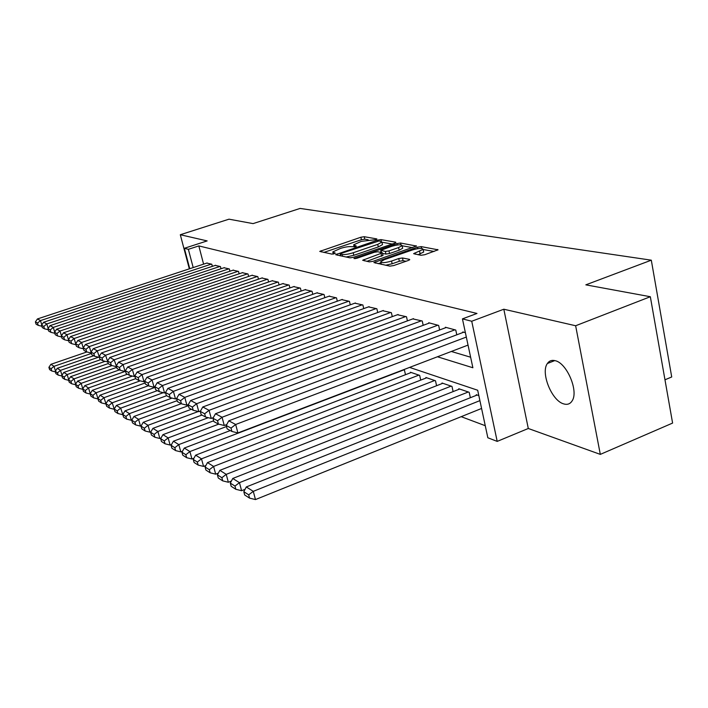 <?xml version="1.0" encoding="UTF-8"?>
<svg xmlns="http://www.w3.org/2000/svg" width="708" height="708" viewBox="0 0 708 708"><rect width="100%" height="100%" fill="white"/><g stroke="black" fill="none" stroke-linecap="round" stroke-linejoin="round"><path stroke-width="1.06" d="M376.178 239.587L376.877 238.915L364.213 236.711L360.859 237.242L319.742 251.402L332.034 254.128L335.397 253.225L332.778 251.933L340.513 248.402C345.079 246.977 348.708 246.402 351.416 246.694L355.434 246.632L356.372 246.119L353.655 244.826L361.222 241.393L376.178 239.587M555.187 360.691C551.824 359.841 549.213 360.788 547.364 363.523C540.443 372.762 551.771 400.834 563.71 403.896C567.391 404.994 570.205 403.967 572.161 400.816C578.817 391.188 566.842 362.965 555.187 360.691M420.977 255.287L424.765 254.721L438.031 249.818L421.198 246.614L417.516 247.172L373.904 262.571L389.896 266.137L393.683 265.571L408.392 260.438L409.755 259.668L409.41 259.332L402.471 257.986L398.737 258.553L391.533 261.057C384.993 262.925 381.391 263.137 380.727 261.703L384.417 259.632L412.277 249.986C418.835 248.127 422.446 247.915 423.101 249.349L413.622 253.659L420.977 255.287M650.333 296.723L672.6 423.074L600.313 454.386L575.639 325.751L650.333 296.723L585.835 284.846L651.307 260.181L300.112 208.426L253.066 223.613L229.003 219.179L180.301 234.729L207.161 240.915L184.354 248.296L188.363 249.313L198.833 245.915L476.98 313.458L462.439 318.883L471.732 321.246L497.202 441.394L487.839 437.765L477.688 390.241L409.587 367.408M575.639 325.751L503.822 309.219L471.732 321.246M394.728 243.18L395.71 242.18L380.939 239.614L377.488 240.154L335.627 254.676L349.947 257.845L353.487 257.305L394.728 243.18M400.524 243.021L416.454 246.039L373.028 261.323L369.364 261.88L362.646 260.252L382.426 252.853L377.851 251.747L374.275 252.296L356.655 258.34L353.965 258.526L396.967 243.57L400.524 243.021L400.923 244.809M180.301 234.729L189.328 268.845M212.347 266.358L211.789 264.226L206.789 263.093M221.002 268.757L220.427 266.553L215.276 265.385M229.923 271.235L229.339 268.96L224.02 267.748M239.127 273.792L238.525 271.438L233.038 270.19M248.632 276.439L248.012 273.996L242.348 272.713M258.447 279.173L257.809 276.633L251.959 275.315M268.58 281.996L267.925 279.368L261.889 278.005M279.067 284.917L278.394 282.191L272.146 280.784M289.917 287.944L289.218 285.112L282.749 283.651M301.139 291.077L300.422 288.138L293.731 286.625M312.768 294.324L312.024 291.271L305.095 289.705M324.813 297.696L324.052 294.51L316.865 292.891M337.309 301.192L336.521 297.873L329.07 296.201M350.274 304.821L349.46 301.369L341.725 299.626M363.735 308.599L362.894 304.989L354.867 303.192M377.727 312.529L376.86 308.759L368.514 306.883M392.276 316.618L391.382 312.679L382.701 310.732M407.419 320.874L406.498 316.759L397.454 314.733M423.189 325.326L422.234 321.007L412.817 318.892M439.633 329.963L438.65 325.432L428.721 322.751L428.827 323.237M456.793 334.804L455.766 330.052L445.412 327.255L445.518 327.76M198.833 245.915L203.594 264.146M451.341 351.469L470.625 357.213M462.944 332.486L462.828 331.955L465.377 332.645M461.191 416.676L485.263 425.703M405.48 374.7L404.454 370.196L403.312 369.806M410.578 372.744L410.463 372.24L419.658 375.382L420.72 380.099M426.03 378.045L425.915 377.514L435.491 380.78L436.579 385.727M442.119 383.559L442.004 383.01L451.978 386.418L453.111 391.595M458.899 389.311L458.775 388.736L469.183 392.285L470.351 397.719M476.395 395.312L476.263 394.701L478.82 395.577M664.971 379.789L671.715 376.975L651.307 260.181M554.24 360.797L552.691 360.372M503.822 309.219L528.292 428.49L600.313 454.386M528.292 428.49L497.202 441.394M437.447 356.77L472.882 367.753L462.439 318.883M188.363 249.313L193.187 267.58M189.753 268.704L184.354 248.296M368.16 239.773L364.779 239.18L361.425 239.711L323.813 252.429M340.548 255.455L339.743 255.73M392.223 244.039L381.948 242.216M379.169 240.915L341.15 253.402L340.185 253.933L342.088 254.464C344.831 254.783 348.54 254.207 353.221 252.738L377.727 244.375L381.922 242.083L379.169 240.915M346.035 257.039L353.814 255.305L353.221 252.738M382.373 244.074L382.497 244.632L378.311 246.933L353.814 255.305M402.126 245.791L412.596 247.641M366.85 261.358L382.975 255.287M380.063 252.172L381.099 251.818M398.586 247.579L402.091 245.641C401.427 244.313 397.949 244.543 391.657 246.331L380.762 250.349L385.356 251.446L388.957 250.898L398.586 247.579L399.17 250.198L402.675 248.26L402.56 247.729M399.17 250.198L389.55 253.517L385.949 254.075L382.559 253.42M423.561 251.446L423.685 252.03L418.03 254.747M385.63 265.252L392.144 263.765L391.533 261.057M405.994 261.27L403.073 260.694L399.347 261.261L392.144 263.765M380.957 262.721L378.143 263.695M434.11 251.455L423.136 249.508M91.429 353.434L54.047 366.301L50.896 364.328L86.889 351.964M51.1 368.726L48.905 367.328L49.578 369.576L51.773 370.983L51.1 368.726L54.047 366.301L55.454 371.045M50.896 364.328L48.905 367.328M51.773 370.983L55.392 371.877M211.365 264.111L40.498 320.591L41.79 324.937M207.152 262.969L37.427 318.954L40.498 320.591L37.542 323.06L35.4 321.901L36.081 324.193L38.223 325.361L37.542 323.06M41.878 326.264L38.223 325.361M35.4 321.901L37.427 318.954M98.501 357.213L60.499 370.355L57.251 368.31L93.677 355.743M57.507 372.815L55.242 371.364L55.923 373.647L58.189 375.107L57.507 372.815L60.499 370.355L61.959 375.275M57.251 368.31L55.242 371.364M58.189 375.107L61.923 376.028M105.156 361.328L67.172 374.541L63.808 372.435L100.748 359.62M64.118 377.037L61.782 375.541L62.463 377.86L64.809 379.364L64.118 377.037L67.172 374.541L68.667 379.647M63.808 372.435L61.782 375.541M64.809 379.364L68.676 380.32M112.023 365.585L74.057 378.86L70.588 376.683L108.271 363.54M70.95 381.391L68.534 379.851L69.225 382.205L71.65 383.763L70.95 381.391L74.057 378.86L75.606 384.161M70.588 376.683L68.534 379.851M71.65 383.763L75.641 384.745M119.466 369.868L81.172 383.329L77.588 381.081L116.74 367.355M78.013 385.895L75.517 384.302L76.216 386.701L78.721 388.303L78.013 385.895L81.172 383.329L82.783 388.834M77.588 381.081L75.517 384.302M78.721 388.303L82.854 389.329M219.993 266.438L46.799 323.937L48.135 328.45M215.648 265.261L43.622 322.246L46.799 323.937L43.79 326.45L41.577 325.255L42.268 327.583L44.48 328.795L43.79 326.45M48.25 329.724L44.48 328.795M41.577 325.255L43.622 322.246M228.879 268.836L53.304 327.406L54.684 332.087M224.401 267.624L50.02 325.653L53.304 327.406L50.233 329.955L47.958 328.716L48.648 331.079L50.932 332.326L50.233 329.955M54.835 333.291L50.932 332.326M47.958 328.716L50.02 325.653M238.056 271.306L60.021 330.981L61.446 335.849M233.436 270.067L56.631 329.176L60.021 330.981L56.897 333.574L54.543 332.291L55.251 334.689L57.613 335.981L56.897 333.574M61.64 336.981L57.613 335.981M54.543 332.291L56.631 329.176M247.526 273.863L66.968 334.68L68.446 339.734M242.756 272.58L63.472 332.813L66.968 334.68L63.791 337.309L61.357 335.99L62.065 338.424L64.508 339.76L63.791 337.309M68.685 340.796L64.508 339.76M61.357 335.99L63.472 332.813M127.396 374.213L88.535 387.949L84.827 385.621L124.997 371.452M85.314 390.559L82.73 388.913L83.438 391.338L86.031 393.002L85.314 390.559L88.535 387.949L90.199 393.666M84.827 385.621L82.73 388.913M86.031 393.002L90.305 394.064M257.305 276.501L74.163 338.504L76.42 346.283L79.031 347.716L78.296 345.185L75.685 343.769L77.845 340.468L81.597 342.468L83.5 348.779M252.375 275.173L70.535 336.574L74.163 338.504L70.915 341.176L68.393 339.813L69.118 342.291L71.65 343.672L70.915 341.176M75.968 344.734L71.65 343.672M68.393 339.813L70.535 336.574M135.6 378.7L138.989 380.559L138.193 377.691L134.803 375.851L135.6 378.7L96.146 392.728L92.305 390.32L132.484 376.072M92.872 395.383L90.199 393.675L90.916 396.144L93.589 397.861L92.872 395.383L96.146 392.728L98.014 398.923M92.305 390.32L90.199 393.675M93.589 397.861L97.952 398.94M267.412 279.226L81.597 342.468L78.296 345.185M262.323 277.855L77.845 340.468M83.438 348.805L79.031 347.716M145.113 382.984L104.032 397.675L100.058 395.179L140.202 380.86M100.686 400.374L97.925 398.604L98.651 401.117L101.421 402.896L100.686 400.374L104.032 397.675L105.988 403.941M100.058 395.179L97.925 398.604M101.421 402.896L105.855 403.994M277.863 282.049L89.305 346.566L91.297 352.965M272.589 280.625L85.42 344.495L89.305 346.566L85.933 349.336L83.234 347.867L83.978 350.425L86.686 351.911L85.933 349.336M91.164 353.018L86.686 351.911M83.234 347.867L85.42 344.495M155.017 387.391L112.209 402.799L108.085 400.215L148.441 385.736M108.793 405.542L105.926 403.71L106.66 406.268L109.528 408.109L108.793 405.542L112.209 402.799L114.262 409.153M108.085 400.215L105.926 403.71M109.528 408.109L114.05 409.224M288.669 284.961L97.288 350.823L99.385 357.301M283.218 283.492L93.261 348.672L97.288 350.823L93.854 353.628L91.049 352.106L91.801 354.717L94.607 356.248L93.854 353.628M99.173 357.372L94.607 356.248M91.049 352.106L93.261 348.672M163.282 392.674L120.67 408.118L116.404 405.436L157.38 390.639M117.192 410.906L114.218 409.003L114.962 411.605L117.935 413.516L117.192 410.906L120.67 408.118L122.829 414.543M116.404 405.436L114.218 409.003M117.935 413.516L122.537 414.649M299.856 287.979L105.572 355.23L107.775 361.797M294.209 286.457L101.394 353L105.572 355.23L102.067 358.089L99.155 356.505L99.916 359.16L102.828 360.753L102.067 358.089M107.474 361.903L102.828 360.753M99.155 356.505L101.394 353M172.044 398.091L129.458 413.631L125.024 410.852L166.654 395.71M125.9 416.463L122.82 414.49L123.573 417.136L126.661 419.118L125.9 416.463L129.458 413.631L131.343 420.278L131.785 420.118M125.024 410.852L122.82 414.49M126.661 419.118L131.343 420.278M311.431 291.112L114.165 359.806L116.484 366.461M305.591 289.528L109.828 357.496L114.165 359.806L110.59 362.708L107.572 361.071L108.342 363.77L111.36 365.425L110.59 362.708M116.094 366.594L111.36 365.425M107.572 361.071L109.828 357.496M181.213 403.693L138.573 419.348L133.971 416.463L177.159 400.657M134.945 422.234L131.741 420.189L132.502 422.88L135.715 424.942L134.945 422.234L138.573 419.348L140.485 426.119L141.149 425.88M133.971 416.463L131.741 420.189M135.715 424.942L140.485 426.119M323.441 294.342L123.095 364.549L125.042 371.47L125.528 371.302M317.379 292.714L118.59 362.151L123.095 364.549L119.431 367.514L116.298 365.815L117.077 368.558L120.218 370.275L119.431 367.514M125.042 371.47L120.218 370.275M116.298 365.815L118.59 362.151M191.39 409.259L148.043 425.296L143.264 422.295L188.399 405.657M144.335 428.225L141.007 426.101L141.786 428.844L145.113 430.986L144.335 428.225L148.043 425.296L149.981 432.19L150.875 431.853M143.264 422.295L141.007 426.101M145.113 430.986L149.981 432.19M335.884 297.705L132.361 369.488L134.343 376.532L134.936 376.329M329.609 296.006L127.679 367.001L132.361 369.488L128.626 372.505L125.369 370.735L126.157 373.532L129.422 375.32L128.626 372.505M134.343 376.532L129.422 375.32M125.369 370.735L127.679 367.001M201.957 415.047L157.893 431.473L152.919 428.358L198.284 411.516M154.105 434.464L150.645 432.252L151.423 435.039L154.884 437.261L154.105 434.464L157.893 431.473L159.849 438.491L160.99 438.066M152.919 428.358L150.645 432.252M154.884 437.261L159.849 438.491M348.805 301.192L142.007 374.62L144.016 381.798L144.715 381.55M342.283 299.431L137.14 372.027L142.007 374.62L138.193 377.691M144.016 381.798L138.989 380.559M134.803 375.851L137.14 372.027M213.639 420.809L168.132 437.907L162.964 434.659L208.302 417.693M164.256 440.942L160.654 438.641L161.451 441.482L165.053 443.801L164.256 440.942L168.132 437.907L170.124 445.049L171.531 444.518M162.964 434.659L160.654 438.641M165.053 443.801L170.124 445.049M362.213 304.812L152.043 379.966L154.078 387.285L154.902 386.984M355.443 302.98L146.972 377.267L152.043 379.966L148.14 383.09L144.609 381.178L145.423 384.081L148.954 386.019L148.14 383.09M154.078 387.285L148.954 386.019M144.609 381.178L146.972 377.267M226.516 426.526L178.797 444.597L173.416 441.217L218.701 424.136M174.832 447.695L171.079 445.297L171.885 448.191L175.637 450.607L174.832 447.695L178.797 444.597L180.806 451.881L182.505 451.235M173.416 441.217L171.079 445.297M175.637 450.607L180.806 451.881M376.152 308.573L162.504 385.533L164.557 392.993L165.513 392.648M369.116 306.67L157.22 382.718L162.504 385.533L158.504 388.719L154.831 386.727L155.645 389.683L159.327 391.701L158.504 388.719M164.557 392.993L159.327 391.701M154.831 386.727L157.22 382.718M403.71 369.939L189.912 451.571L184.292 448.049L230.277 430.561M185.85 454.722L181.938 452.226L182.752 455.173L186.664 457.695L185.85 454.722L189.912 451.571L191.948 458.996L193.948 458.226M184.292 448.049L181.938 452.226M186.664 457.695L191.948 458.996M390.639 312.476L173.398 391.338L175.487 398.94L176.584 398.542M383.32 310.502L167.893 388.4L173.398 391.338L169.309 394.586L165.477 392.506L166.309 395.524L170.141 397.622L169.309 394.586M175.487 398.94L170.141 397.622M165.477 392.506L167.893 388.4M418.888 375.116L201.497 458.837L195.638 455.164L411.224 372.505M197.337 462.059L193.266 459.457L194.089 462.466L198.169 465.085L197.337 462.059L201.497 458.837L203.559 466.422L205.886 465.519M195.638 455.164L193.266 459.457M198.169 465.085L203.559 466.422M405.728 316.547L184.77 397.392L186.885 405.153L188.284 404.64M398.108 314.494L179.027 394.329L184.77 397.392L180.584 400.701L176.584 398.533L177.425 401.613L181.425 403.808L180.584 400.701M186.885 405.153L181.425 403.808M176.584 398.533L179.027 394.329M434.677 380.506L213.595 466.43L207.479 462.598L426.703 377.789M209.338 469.714L205.081 466.997L205.913 470.059L210.17 472.802L209.338 469.714L213.595 466.43L215.683 474.165L218.356 473.112M207.479 462.598L205.081 466.997M210.17 472.802L215.683 474.165M421.437 320.786L196.647 403.71L198.789 411.64L200.523 410.994M413.499 318.644L190.647 400.516L196.647 403.71L192.355 407.091L188.178 404.826L189.027 407.967L193.213 410.259L192.355 407.091M198.789 411.64L193.213 410.259M188.178 404.826L190.647 400.516M451.138 386.125L226.233 474.36L219.843 470.351L442.827 383.285M221.869 477.705L217.418 474.864L218.259 477.997L222.71 480.865L221.869 477.705L226.233 474.36L228.348 482.254L231.401 481.051M219.843 470.351L217.418 474.864M222.71 480.865L228.348 482.254M437.81 325.202L209.072 410.321L211.241 418.419L213.32 417.631M429.535 322.972L202.789 406.976L209.072 410.321L204.665 413.773L200.293 411.401L201.161 414.614L205.532 417.012L204.665 413.773M211.241 418.419L205.532 417.012M200.293 411.401L202.789 406.976M468.298 391.984L239.454 482.661L232.764 478.466L459.625 389.028M549.266 361.514L548.399 363.115M234.968 486.069L230.312 483.104L231.171 486.299L235.835 489.29L234.968 486.069L239.454 482.661L241.596 490.715L245.048 489.343M553.072 360.478L552.904 361.328M232.764 478.466L230.312 483.104M235.835 489.29L241.596 490.715M454.899 329.813L222.064 417.242L224.259 425.508L226.737 424.579M446.261 327.485L215.489 413.738L222.064 417.242L217.542 420.764L212.966 418.278L213.843 421.561L218.427 424.074L217.542 420.764M224.259 425.508L218.427 424.074M212.966 418.278L215.489 413.738M479.9 400.631L253.287 491.343L246.296 486.954L477.165 395.011M248.694 494.83L243.817 491.715L244.685 494.98L249.561 498.122L248.694 494.83L253.287 491.343L255.464 499.574L481.582 408.463M246.296 486.954L243.817 491.715M249.561 498.122L255.464 499.574M466.324 337.061L235.675 424.481L237.906 432.942L468.032 345.097M463.722 332.194L228.79 420.817L235.675 424.481L231.029 428.083L226.241 425.481L227.126 428.836L231.923 431.464L231.029 428.083M237.906 432.942L231.923 431.464M226.241 425.481L228.79 420.817M354.823 246.809L354.549 245.632M333.902 253.915L333.627 252.729M321.423 251.933L321.113 250.65M361.425 239.711L360.859 237.242M364.779 239.18L364.213 236.711M337.318 255.225L337.008 253.915M377.691 241.039L377.488 240.154M381.32 241.313L380.939 239.614M395.816 242.676L395.71 242.18M340.805 255.951L340.38 254.11M342.513 256.305L342.088 254.464M378.311 246.933L377.727 244.375M416.224 246.26L416.109 245.729M364.346 260.836L364.036 259.473M381.674 256.234L381.081 253.606M355.097 258.703L354.929 257.986M397.285 244.986L396.967 243.57M381.479 252.437L381.072 250.641M385.949 254.075L385.356 251.446M389.55 253.517L388.957 250.898M415.233 254.225L414.95 252.915M420.18 253.995L419.587 251.305M399.347 261.261L398.737 258.553M403.073 260.694L402.471 257.986M409.534 259.898L409.41 259.332M375.603 263.172L375.293 261.792M417.835 248.632L417.516 247.172M421.587 248.411L421.198 246.614M437.783 250.048L437.659 249.473M547.364 363.523L554.771 360.584M354.15 246.95L353.779 245.331M333.282 254.057L332.902 252.437M340.654 255.915L340.212 254.048M382.497 244.632L381.922 242.083M383.019 255.482L382.426 252.853M402.675 248.26L402.091 245.641M381.223 252.393L380.807 250.535M423.685 252.03L423.101 249.349M381.329 264.358L380.86 262.27"/></g></svg>
